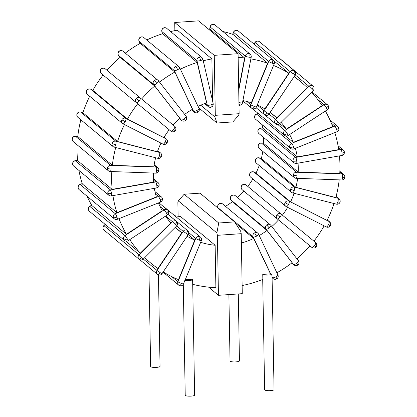 <?xml version="1.0" encoding="UTF-8"?>
<svg xmlns="http://www.w3.org/2000/svg" width="417" height="417" viewBox="0 0 417 417"><rect width="100%" height="100%" fill="white"/><g stroke="black" fill="none" stroke-linecap="round" stroke-linejoin="round"><path stroke-width="0.63" d="M250.872 58.87A117.651 111.699 -50.3 0 1 267.631 63.202L233.046 34.46A117.651 111.699 -50.3 0 0 222.808 31.478M242.918 100.575A74.685 70.906 129.7 0 1 251.336 102.759L267.631 63.202M273.531 65.438A117.651 111.699 -50.3 0 1 288.804 73.225L274.063 60.976M257.232 105.001A74.685 70.906 129.7 0 1 264.878 108.91L288.804 73.225M294.074 76.686A117.651 111.699 -50.3 0 1 300.985 81.967A117.651 111.699 -50.3 0 1 307.22 87.58L276.716 117.839A74.685 70.906 129.7 0 0 273.526 115.014A74.685 70.906 129.7 0 0 270.143 112.381M311.603 92.115A117.651 111.699 -50.3 0 1 322.08 105.647L286.323 129.155A74.685 70.906 129.7 0 0 281.089 122.379M325.375 111.026A117.651 111.699 -50.3 0 1 332.73 126.638L293.287 142.364A74.685 70.906 129.7 0 0 289.612 134.54M334.794 132.596A117.651 111.699 -50.3 0 1 338.708 149.625L297.3 156.886A74.685 70.906 129.7 0 0 295.34 148.327M298.056 163.146A74.685 70.906 -50.3 0 1 298.191 172.091L339.751 173.613A117.651 111.699 129.7 0 0 339.464 155.88M339.203 179.873A117.651 111.699 -50.3 0 1 335.81 197.549L295.914 187.311A74.685 70.906 129.7 0 0 297.639 178.351M324.139 225.858A117.651 111.699 -50.3 0 1 313.892 241.135L315.669 242.6A3.07 0.964 129.5 0 1 314.454 245.582A3.07 0.964 129.5 0 1 311.76 247.333L311.76 247.333A3.07 3.07 0 0 0 316.081 246.921L314.454 245.582M287.647 207.348A74.685 70.906 129.7 0 1 282.403 215.162L315.674 242.605A3.07 2.914 129.7 0 0 315.669 242.6L281.199 214.171A3.07 2.914 129.7 0 0 276.997 214.682A3.07 2.914 129.7 0 0 277.284 218.899L277.289 218.904A3.07 0.964 -50.5 0 0 279.984 217.153L276.997 214.682M294.121 193.3A74.685 70.906 129.7 0 1 290.576 201.88L327.064 220.39A117.651 111.699 -50.3 0 0 334.017 203.538M309.982 245.868A117.651 111.699 -50.3 0 1 296.925 258.827M271.816 226.53A74.685 70.906 129.7 0 0 278.493 219.9M259.244 235.553A74.685 70.906 129.7 0 0 267 230.439L232.41 201.698A74.685 70.906 129.7 0 1 225.493 206.321M276.883 272.765A117.651 111.699 -50.3 0 0 292.114 262.736L267 230.439M175.218 227.39A74.685 70.906 129.7 0 0 178.064 229.892A74.685 70.906 129.7 0 0 181.828 232.806L157.907 268.491A117.651 111.699 -50.3 0 1 150.605 262.939A117.651 111.699 -50.3 0 1 144.709 257.659M187.118 236.236A74.685 70.906 129.7 0 0 194.77 240.083L188.197 234.625M163.188 271.931A117.651 111.699 -50.3 0 0 178.471 279.645L194.77 240.083M165.518 216.121A74.685 70.906 129.7 0 0 170.814 222.887L140.305 253.145A117.651 111.699 -50.3 0 1 129.755 239.634M119.001 218.649A117.651 111.699 -50.3 0 0 126.44 234.271L162.197 210.762A74.685 70.906 129.7 0 1 158.45 202.917M112.929 195.615A117.651 111.699 -50.3 0 0 116.916 212.696L156.365 196.965A74.685 70.906 129.7 0 1 154.342 188.348M111.824 171.549A117.651 111.699 129.7 0 0 112.152 189.36L153.56 182.099A74.685 70.906 -50.3 0 1 153.388 173.071M155.635 157.756A74.685 70.906 129.7 0 0 153.92 166.81L112.355 165.288A117.651 111.699 -50.3 0 1 115.733 147.519M180.394 69.175A117.651 111.699 -50.3 0 1 197.205 62.487L206.592 102.983A74.685 70.906 129.7 0 0 198.028 106.392M159.539 82.123A117.651 111.699 -50.3 0 1 174.848 72.063L192.487 109.275A74.685 70.906 129.7 0 0 184.648 114.42M154.717 86.032L179.831 118.329A74.685 70.906 129.7 0 0 173.091 125.011L141.603 99.037A117.651 111.699 -50.3 0 1 154.717 86.032L120.132 57.291A117.651 111.699 -50.3 0 0 107.018 70.301L141.603 99.037M160.983 143.099A74.685 70.906 129.7 0 0 157.417 151.767L117.521 141.525A117.651 111.699 -50.3 0 1 124.49 124.589M169.187 129.744A74.685 70.906 129.7 0 0 163.902 137.626L127.409 119.116A117.651 111.699 -50.3 0 1 137.699 103.776M238.149 57.384A117.651 111.699 -50.3 0 1 244.633 57.958L210.043 29.216A117.651 111.699 -50.3 0 0 208.401 29.034M238.701 89.061L244.633 57.958M212.623 101.206L211.888 58.922L177.298 30.18A117.651 111.699 -50.3 0 0 170.589 31.556M203.251 60.773A117.651 111.699 -50.3 0 1 211.888 58.922M183.506 283.967A3.07 0.302 -157.6 0 1 181.411 283.414A3.07 0.302 -157.6 0 1 177.929 281.767A3.07 2.914 129.7 0 0 179.508 285.624A3.07 0.917 -69.4 0 0 179.591 285.671A3.07 3.07 0 0 0 183.506 283.967L184.851 280.391A4.707 0.99 179 0 0 189.886 280.459A4.707 0.99 179 0 0 192.618 279.505A4.707 0.99 179 0 0 192.477 279.27L185.237 279.776M200.681 242.287A74.685 70.906 129.7 0 0 215.141 245.274L180.551 216.532A74.685 70.906 129.7 0 1 174.681 215.704M192.701 284.321A117.651 111.699 -50.3 0 0 215.881 287.636L215.141 245.274M241.386 243.007A74.685 70.906 129.7 0 0 253.708 238.451L270.497 273.875L262.757 274.412L262.84 279.426A117.651 111.699 -50.3 0 1 242.131 285.536M215.068 25.046A3.07 3.07 0 0 0 210.09 26.834A3.07 0.485 10.8 0 0 210.184 26.985A3.07 2.914 -50.3 0 1 215.068 25.046L250.153 54.2A3.07 2.914 129.7 0 0 248.756 53.584A3.07 0.834 98.2 0 1 248.933 57.176A3.07 0.485 10.8 0 0 251.206 57.134A3.07 3.07 0 0 0 250.153 54.2M216.871 232.915L218.727 222.996L234.609 221.896L240.692 231.263L241.224 233.676L242.272 293.667L218.451 295.314L217.403 235.324L216.871 232.915L178.33 200.89L177.871 202.474L178.111 216.251M215.308 115.337L239.129 113.69L238.67 115.28L232.863 121.91L216.981 123.01L214.849 116.927L215.308 115.337L214.26 55.346L174.728 22.497L174.869 30.629M239.129 113.69L238.081 53.699L198.549 20.85L174.728 22.497M116.916 212.696L82.331 183.954A117.651 111.699 -50.3 0 1 78.943 170.433M126.44 234.271L91.849 205.529A117.651 111.699 -50.3 0 1 87.044 196.198M140.305 253.145L125.819 241.104M112.355 165.288L77.77 136.547A117.651 111.699 -50.3 0 1 80.872 119.815M112.152 189.36L77.567 160.618A117.651 111.699 -50.3 0 1 77.135 144.829M117.521 141.525L82.931 112.783A117.651 111.699 -50.3 0 1 89.702 96.244M127.409 119.116L92.824 90.374A117.651 111.699 -50.3 0 1 103.103 75.039M174.848 72.063L140.258 43.321A117.651 111.699 -50.3 0 0 125.288 53.121M197.205 62.487L162.614 33.746A117.651 111.699 -50.3 0 0 146.748 39.98M80.001 184.45A3.07 3.07 0 0 0 78.24 188.307L78.323 188.421A3.07 2.914 -50.3 0 1 80.168 184.512A3.07 0.48 -111.7 0 0 80.001 184.45L82.206 183.569M82.243 183.683L80.168 184.512L115.254 213.666A3.07 2.914 129.7 0 0 113.403 217.575A3.07 0.834 -19.2 0 0 116.963 217.069A3.07 0.48 -111.7 0 0 115.254 213.666L158.429 196.443A3.07 0.48 68.3 0 1 160.138 199.852A3.07 0.48 68.3 0 1 160.535 202.083L117.359 219.306A3.07 0.48 -111.7 0 0 116.963 217.069M78.24 188.307A3.07 3.07 0 0 0 79.178 189.662A3.07 2.914 -50.3 0 1 78.323 188.421M160.138 199.852C161.806 199.133 162.5 198.549 162.213 198.111M297.3 156.886L262.71 128.144A74.685 70.906 129.7 0 0 262.038 124.61M298.191 172.091L263.601 143.349A74.685 70.906 129.7 0 0 263.633 137.485M295.914 187.311L261.323 158.569A74.685 70.906 129.7 0 0 262.793 151.413M282.403 215.162L247.813 186.42A74.685 70.906 129.7 0 0 252.848 178.966M290.576 201.88L255.986 173.138A74.685 70.906 129.7 0 0 259.202 165.492M237.523 197.522A74.685 70.906 129.7 0 0 243.903 191.163M293.287 142.364L285.426 135.833M286.323 129.155L279.76 123.703M276.716 117.839L270.159 112.397M181.828 232.806L175.265 227.348M253.708 238.451L235.569 223.382M164.116 137.261L165.83 138.684L125.887 118.423A3.07 2.914 129.7 0 0 121.837 119.804L125.183 121.743A3.07 0.943 -63.1 0 0 125.887 118.423L90.807 89.274L92.855 90.312L90.75 89.238A3.07 3.07 0 0 0 86.653 90.525L86.757 90.651A3.07 2.914 -50.3 0 1 90.807 89.274A3.07 0.943 -63.1 0 0 90.75 89.238A3.07 0.943 -63.1 0 0 90.671 89.212M86.653 90.525A3.07 3.07 0 0 0 87.398 94.336A3.07 2.914 -50.3 0 1 86.757 90.651M121.837 119.804A3.07 2.914 129.7 0 0 122.999 123.828A3.07 0.943 -63.1 0 0 123.057 123.865A3.07 0.943 -63.1 0 0 125.183 121.743M87.398 94.336L122.483 123.484A3.07 3.07 0 0 0 123.057 123.865L163 144.126A3.07 3.07 0 0 0 166.352 139.028A3.07 2.914 129.7 0 0 165.83 138.684A3.07 0.943 116.9 0 1 165.132 142.004A3.07 0.943 116.9 0 1 163 144.126A3.07 0.943 116.9 0 1 162.943 144.089M165.132 142.004L166.993 142.708M105.24 68.831A3.07 3.07 0 0 0 100.919 69.248L101.039 69.347A3.07 2.914 -50.3 0 1 105.24 68.831L140.326 97.985A3.07 2.914 129.7 0 0 136.119 98.501L139.111 100.966A3.07 0.964 -50.5 0 0 140.326 97.985L174.791 126.414A3.07 0.964 129.5 0 1 173.581 129.395L175.088 130.636M136.119 98.501A3.07 2.914 129.7 0 0 136.406 102.712L101.331 73.569A3.07 2.914 -50.3 0 1 101.326 73.559A3.07 2.914 -50.3 0 1 101.039 69.347M173.581 129.395A3.07 0.964 129.5 0 1 170.887 131.147L170.887 131.147A3.07 3.07 0 0 0 175.208 130.735A3.07 3.07 0 0 0 174.801 126.419A3.07 2.914 129.7 0 0 174.791 126.414L173.097 125.006L174.801 126.419M100.919 69.248A3.07 3.07 0 0 0 101.326 73.559L136.406 102.712A3.07 2.914 129.7 0 0 136.416 102.718A3.07 0.964 -50.5 0 0 139.111 100.966M80.637 112.027A3.07 3.07 0 0 0 76.936 114.122L77.03 114.268A3.07 2.914 -50.3 0 1 80.747 112.084A3.07 0.881 -75.6 0 0 80.637 112.027L82.983 112.626M82.973 112.653L80.747 112.084L115.832 141.233A3.07 2.914 129.7 0 0 112.11 143.422A3.07 0.396 16.6 0 0 115.702 144.767A3.07 0.881 -75.6 0 0 115.832 141.233L159.502 152.445A3.07 0.881 104.4 0 1 159.372 155.974A3.07 0.881 104.4 0 1 157.871 158.33L114.195 147.123A3.07 0.881 -75.6 0 0 115.702 144.767M76.936 114.122A3.07 3.07 0 0 0 77.916 117.359A3.07 2.914 -50.3 0 1 77.03 114.268M114.091 147.065A3.07 0.881 -75.6 0 0 114.195 147.123A3.07 3.07 0 0 1 112.997 146.513A3.07 2.914 129.7 0 1 112.11 143.422M159.372 155.974C161.061 156.385 161.765 156.422 161.483 156.088M118.579 55.404A3.07 0.943 -37.9 0 0 118.621 55.471A3.07 0.943 -37.9 0 0 118.668 55.518A3.07 2.914 -50.3 0 1 123.005 51.228A3.07 3.07 0 0 0 119.111 51.202L119.252 51.281M158.507 80.809A3.07 2.914 129.7 0 0 154.332 80.434L156.87 83.353A3.07 0.943 -37.9 0 0 158.549 80.856A3.07 0.943 -37.9 0 0 158.507 80.809M185.992 116.161A3.07 0.943 142.1 0 1 186.039 116.207A3.07 0.943 142.1 0 1 184.356 118.709L185.409 120.398M184.356 118.709A3.07 0.943 142.1 0 1 181.239 120.023A3.07 2.914 129.7 0 0 181.656 120.45A3.07 3.07 0 0 0 186.039 116.207L158.549 80.856A3.07 3.07 0 0 0 158.09 80.377L123.005 51.228M119.111 51.202A3.07 3.07 0 0 0 118.621 55.471L120.075 57.337L118.668 55.518L153.748 84.667A3.07 0.943 -37.9 0 0 156.87 83.353M140.435 37.181A3.07 3.07 0 0 0 139.085 41.22A3.07 0.881 -25.4 0 0 139.158 41.314A3.07 2.914 -50.3 0 1 143.818 37.546A3.07 3.07 0 0 0 140.435 37.181L140.597 37.249M179.638 67.648A3.07 2.914 129.7 0 0 175.682 66.402A3.07 0.391 62.4 0 1 177.678 69.67A3.07 0.881 -25.4 0 0 179.711 67.742A3.07 3.07 0 0 0 178.903 66.694L143.818 37.546M198.945 108.378A3.07 0.881 154.6 0 1 199.018 108.472A3.07 0.881 154.6 0 1 196.986 110.406C197.705 111.985 197.877 112.663 197.502 112.444M196.986 110.406A3.07 0.881 154.6 0 1 193.545 111.198A3.07 2.914 129.7 0 0 194.286 112.147A3.07 3.07 0 0 0 199.018 108.472L179.711 67.742M140.143 43.389L139.158 41.314L174.238 70.463A3.07 0.881 -25.4 0 0 177.678 69.67M166.779 28.387A3.07 3.07 0 0 0 161.827 31.442A3.07 0.782 -13.1 0 0 161.911 31.572A3.07 2.914 -50.3 0 1 166.779 28.387L201.859 57.541A3.07 2.914 129.7 0 0 199.227 57.009A3.07 0.563 74.1 0 1 200.64 60.517A3.07 0.782 -13.1 0 0 202.886 59.209A3.07 3.07 0 0 0 201.859 57.541M208.599 287.131L218.451 295.314M200.723 105.188L214.849 116.927M213.16 103.666A3.07 0.782 166.9 0 1 210.919 104.849A3.07 0.782 166.9 0 1 207.275 105.058A3.07 2.914 129.7 0 0 208.213 106.596A3.07 3.07 0 0 0 213.144 105.021A1.199 0.276 -94 0 0 213.16 103.666L212.894 102.608M210.919 104.849C211.283 106.57 211.257 107.331 210.846 107.122M162.432 33.803L161.911 31.572L196.996 60.726A3.07 0.782 -13.1 0 0 200.64 60.517M217.403 235.324L241.224 233.676M218.727 222.996L184.137 194.254L200.019 193.16L234.609 221.896M184.137 194.254L178.33 200.89M238.081 53.699L214.26 55.346M198.711 107.831L216.981 123.01M257.961 131.756A3.07 0.719 173 0 1 257.873 131.61A3.07 3.07 0 0 0 258.957 133.596A3.07 2.914 -50.3 0 1 260.557 128.274L262.674 127.904M296.742 161.004C294.902 161.285 293.667 161.249 293.047 160.91A3.07 2.914 129.7 0 0 294.042 162.75A3.07 3.07 0 0 0 296.534 163.412A3.07 0.641 -99.9 0 0 296.742 161.004A3.07 0.641 -99.9 0 0 295.637 157.428A3.07 2.914 129.7 0 0 293.047 160.91M342.07 153.055A3.07 0.641 80.1 0 1 341.857 155.463A3.07 3.07 0 0 0 344.374 152.064A3.07 0.719 173 0 1 342.07 153.055A3.07 0.641 80.1 0 0 340.965 149.479L295.637 157.428L260.557 128.274A3.07 0.641 -99.9 0 0 260.39 128.212A3.07 3.07 0 0 0 257.873 131.61M338.76 127.857A3.07 0.834 160.8 0 1 336.602 129.484A3.07 0.48 68.3 0 1 336.999 131.72A3.07 3.07 0 0 0 337.822 126.507A3.07 2.914 129.7 0 0 334.893 126.08A3.07 0.48 68.3 0 1 336.602 129.484M293.427 146.701A3.07 0.48 -111.7 0 0 291.712 143.297A3.07 2.914 129.7 0 0 290.722 148.447A3.07 3.07 0 0 0 293.823 148.937A3.07 0.48 -111.7 0 0 293.427 146.701C291.671 147.347 290.482 147.514 289.867 147.206M254.787 118.053A3.07 2.914 -50.3 0 1 256.632 114.143A3.07 0.48 -111.7 0 0 256.465 114.081A3.07 3.07 0 0 0 255.642 119.293A3.07 2.914 -50.3 0 1 254.787 118.053A3.07 0.834 160.8 0 1 254.704 117.938M75.357 136.203A3.07 3.07 0 0 0 72.188 139.007L72.277 139.163A3.07 2.914 -50.3 0 1 75.503 136.265A3.07 0.777 -87.9 0 0 75.357 136.203L77.797 136.291M77.791 136.349L75.503 136.265L110.588 165.419A3.07 2.914 129.7 0 0 107.362 168.312A3.07 0.568 4.9 0 0 111.068 169.036A3.07 0.777 -87.9 0 0 110.588 165.419L156.083 167.081A3.07 0.777 92.1 0 1 156.563 170.704A3.07 0.777 92.1 0 1 155.713 173.154L110.218 171.491A3.07 0.777 -87.9 0 0 111.068 169.036M72.188 139.007A3.07 3.07 0 0 0 73.283 141.629A3.07 2.914 -50.3 0 1 72.277 139.163M156.563 170.704C158.324 170.735 159.065 170.563 158.788 170.199M311.89 91.829L327.559 104.849A3.07 2.914 129.7 0 1 328.148 105.527A3.07 0.917 148.4 0 1 328.21 105.6A3.07 0.917 148.4 0 1 326.339 107.826A3.07 0.297 56.7 0 1 327.282 109.77A3.07 3.07 0 0 0 327.559 104.849A3.07 2.914 129.7 0 0 324.061 104.714A3.07 0.297 56.7 0 1 326.339 107.826M287.198 133.555A3.07 0.297 -123.3 0 0 284.92 130.448A3.07 2.914 129.7 0 0 284.493 135.301A3.07 3.07 0 0 0 288.142 135.504A3.07 0.297 -123.3 0 0 287.198 133.555C285.598 134.54 284.503 134.894 283.904 134.618M277.274 56.524A3.07 2.914 -50.3 0 1 277.858 56.894L312.943 86.048A3.07 2.914 129.7 0 0 308.95 86.319L313.141 90.588A3.07 3.07 0 0 0 313.183 86.272L313.183 86.272A3.07 0.959 135.8 0 1 311.723 89.024M278.327 122.15L275.554 119.444A3.07 2.914 129.7 0 0 275.627 123.896A3.07 3.07 0 0 0 279.75 123.713L278.327 122.15C276.956 123.427 275.986 123.943 275.408 123.693M259.212 41.549L259.249 41.575A3.07 3.07 0 0 0 255.022 42.43L255.131 42.544A3.07 2.914 -50.3 0 1 259.53 41.778A3.07 3.07 0 0 0 259.249 41.575L259.275 41.591M294.616 70.932L294.616 70.932A3.07 2.914 129.7 0 0 294.36 70.744A3.07 0.959 123.2 0 1 293.396 73.908L295.2 75.003A3.07 3.07 0 0 0 294.616 70.932L259.53 41.778M254.073 44.119L255.131 42.544L290.211 71.698L293.396 73.908M267.203 112.976L264.024 110.766A3.07 2.914 129.7 0 0 264.753 114.91C265.306 115.134 266.119 114.487 267.203 112.976L269.012 114.07L295.2 75.003M256.022 107.675L264.503 114.722A3.07 3.07 0 0 0 264.785 114.93L264.753 114.91M237.294 30.477L237.414 30.493A3.07 3.07 0 0 0 233.494 32.198A3.07 0.302 22.4 0 0 233.588 32.333A3.07 2.914 -50.3 0 1 238.289 31.004A3.07 3.07 0 0 0 237.414 30.493L237.492 30.545M273.375 60.157L273.375 60.157A3.07 2.914 129.7 0 0 272.577 59.694A3.07 0.917 110.6 0 1 272.155 63.134A3.07 0.302 22.4 0 0 274.25 63.686A3.07 3.07 0 0 0 273.375 60.157L238.289 31.004M232.754 34.361L233.588 32.333L268.673 61.487A3.07 0.302 22.4 0 0 272.155 63.134M254.318 106.439A3.07 0.302 -157.6 0 1 250.831 104.792A3.07 2.914 129.7 0 0 252.41 108.644C252.931 108.853 253.562 108.118 254.318 106.439A3.07 0.302 -157.6 0 0 256.413 106.992L274.25 63.686M242.856 100.904L251.613 108.18A3.07 3.07 0 0 0 252.493 108.696L252.41 108.644M344.812 177.162A3.07 0.568 -175.1 0 1 342.498 177.512A3.07 0.777 92.1 0 1 341.643 179.962A3.07 3.07 0 0 0 343.717 174.535A3.07 2.914 129.7 0 0 342.013 173.889A3.07 0.777 92.1 0 1 342.498 177.512M297.003 175.849A3.07 0.777 -87.9 0 0 296.518 172.226A3.07 2.914 129.7 0 0 294.298 177.59A3.07 3.07 0 0 0 296.148 178.299A3.07 0.777 -87.9 0 0 297.003 175.849L293.292 175.124M258.212 145.971A3.07 2.914 -50.3 0 1 261.438 143.073A3.07 0.777 -87.9 0 0 261.287 143.01A3.07 3.07 0 0 0 259.218 148.436A3.07 2.914 -50.3 0 1 258.212 145.971A3.07 0.568 -175.1 0 1 258.118 145.814M255.517 160.076A3.07 0.396 -163.4 0 1 255.428 159.93A3.07 3.07 0 0 0 256.408 163.167A3.07 2.914 -50.3 0 1 259.238 157.892L261.36 158.434M294.193 190.574L290.602 189.229A3.07 2.914 129.7 0 0 291.488 192.32A3.07 3.07 0 0 0 292.687 192.93A3.07 0.881 -75.6 0 0 294.193 190.574A3.07 0.881 -75.6 0 0 294.319 187.045A3.07 2.914 129.7 0 0 290.602 189.229M337.864 201.781A3.07 0.881 104.4 0 1 336.363 204.142A3.07 3.07 0 0 0 340.063 202.047A3.07 0.396 -163.4 0 1 337.864 201.781A3.07 0.881 104.4 0 0 337.994 198.252L294.319 187.045L259.238 157.892A3.07 0.881 -75.6 0 0 259.129 157.834A3.07 3.07 0 0 0 255.428 159.93M292.578 192.878A3.07 0.881 -75.6 0 0 292.687 192.93L336.363 204.142M250.648 177.142A3.07 2.914 -50.3 0 1 250.007 173.456L249.903 173.331A3.07 3.07 0 0 0 250.648 177.142L285.734 206.295A3.07 3.07 0 0 0 286.307 206.67A3.07 0.943 -63.1 0 0 288.434 204.549L285.087 202.61A3.07 2.914 129.7 0 0 286.25 206.634A3.07 0.943 -63.1 0 0 286.307 206.67L326.25 226.931A3.07 3.07 0 0 0 330.347 225.639L328.382 224.81A3.07 0.943 116.9 0 1 326.25 226.931A3.07 0.943 116.9 0 1 326.193 226.895M327.267 219.983L329.081 221.495A3.07 0.943 116.9 0 1 328.382 224.81M288.434 204.549A3.07 0.943 -63.1 0 0 289.137 201.234A3.07 2.914 129.7 0 0 285.087 202.61M250.007 173.456A3.07 2.914 -50.3 0 1 254.057 172.08A3.07 0.943 -63.1 0 0 254 172.044A3.07 0.943 -63.1 0 0 253.922 172.018M241.912 185.534L241.792 185.435A3.07 3.07 0 0 0 242.199 189.745L277.284 218.899A3.07 2.914 129.7 0 0 277.289 218.904L242.209 189.751A3.07 2.914 -50.3 0 1 242.199 189.745A3.07 2.914 -50.3 0 1 241.912 185.534A3.07 2.914 -50.3 0 1 246.113 185.018L281.199 214.171A3.07 0.964 -50.5 0 1 279.984 217.153M230.924 199.889A3.07 0.943 -37.9 0 0 230.961 199.957A3.07 0.943 -37.9 0 0 231.008 200.004A3.07 2.914 -50.3 0 1 235.344 195.714L270.43 224.867A3.07 2.914 129.7 0 0 266.088 229.157A3.07 0.943 -37.9 0 0 269.21 227.844L266.677 224.919M231.591 195.771L231.451 195.693A3.07 3.07 0 0 0 230.961 199.957L232.352 201.745L231.008 200.004L266.088 229.157L293.578 264.508A3.07 2.914 129.7 0 0 293.995 264.941A3.07 3.07 0 0 0 297.889 264.962L296.696 263.195A3.07 0.943 142.1 0 1 293.578 264.508L291.764 263.002M269.21 227.844A3.07 0.943 -37.9 0 0 270.894 225.342A3.07 0.943 -37.9 0 0 270.847 225.295A3.07 2.914 129.7 0 0 270.43 224.867A3.07 3.07 0 0 1 270.894 225.342L298.379 260.698A3.07 0.943 142.1 0 1 296.696 263.195M298.332 260.651A3.07 0.943 142.1 0 1 298.379 260.698A3.07 3.07 0 0 1 297.889 264.962M218.289 208.338L217.982 207.692A3.07 0.881 -25.4 0 0 218.055 207.786A3.07 2.914 -50.3 0 1 222.714 204.017L257.8 233.171A3.07 2.914 129.7 0 0 253.14 236.939A3.07 0.881 -25.4 0 0 256.58 236.147A3.07 0.881 -25.4 0 0 258.613 234.213L277.915 274.949A3.07 0.881 154.6 0 1 275.887 276.878A3.07 0.881 154.6 0 1 272.447 277.67A3.07 2.914 129.7 0 0 273.182 278.624A3.07 3.07 0 0 0 276.565 278.983A3.07 0.391 -117.6 0 0 275.887 276.878M262.71 279.479L264.633 389.765A4.707 0.99 179 0 0 264.774 389.994A4.707 0.99 179 0 0 269.919 390.656A4.707 0.99 179 0 0 274.042 389.598L272.077 276.862L271.702 274.386L270.497 273.875M271.702 274.386A4.707 0.99 179 0 1 267.016 275.09A4.707 0.99 179 0 1 262.757 274.412M277.842 274.855A3.07 0.881 154.6 0 1 277.915 274.949A3.07 3.07 0 0 1 276.565 278.983M256.58 236.147L254.578 232.874M219.498 203.72A3.07 0.391 -117.6 0 0 219.337 203.658A3.07 3.07 0 0 0 217.982 207.692M238.289 293.943L239.457 360.856A4.707 0.99 179 0 1 235.329 361.914A4.707 0.99 179 0 1 230.184 361.252A4.707 0.99 179 0 1 230.043 361.023L228.886 294.595M176.672 225.951L183.178 231.362L156.99 270.43A3.07 2.914 129.7 0 0 157.47 274.386L157.47 274.386A3.07 2.914 129.7 0 0 157.725 274.574A3.07 0.959 -56.8 0 0 157.751 274.594L157.751 274.594A3.07 0.959 -56.8 0 0 160.17 272.64L156.99 270.43L143.302 259.051M186.363 233.577C187.353 231.988 187.676 230.935 187.327 230.413A3.07 2.914 129.7 0 0 183.178 231.362L188.171 234.667A3.07 3.07 0 0 0 187.582 230.596A3.07 2.914 129.7 0 0 187.327 230.413M188.171 234.667L161.978 273.734L160.17 272.64M192.618 279.505L194.635 395.092A4.707 0.99 179 0 1 190.512 396.15A4.707 0.99 179 0 1 185.362 395.488A4.707 0.99 179 0 1 185.226 395.259L183.287 284.399M188.661 232.561L195.766 238.467A3.07 0.302 22.4 0 0 199.248 240.114A3.07 0.302 22.4 0 0 201.348 240.666L185.059 280.208M163.047 272.145L178.711 285.16A3.07 3.07 0 0 0 179.591 285.671L179.591 285.671A3.07 0.917 -69.4 0 0 181.411 283.414M199.248 240.114C199.915 238.357 200.056 237.21 199.67 236.674A3.07 2.914 129.7 0 0 195.766 238.467L177.929 281.767L171.736 276.622M164.553 207.494A3.07 0.917 -69.4 0 1 164.59 207.52A3.07 2.914 -50.3 0 1 164.59 207.52A3.07 2.914 -50.3 0 1 165.387 207.984L200.473 237.137A3.07 2.914 129.7 0 0 199.67 236.674M158.45 274.933L160.045 366.35A4.707 0.99 179 0 1 155.922 367.408A4.707 0.99 179 0 1 150.777 366.752A4.707 0.99 179 0 1 150.636 366.517L148.905 267.271M75.143 160.707A3.07 3.07 0 0 0 72.626 164.1L72.714 164.246A3.07 2.914 -50.3 0 1 75.31 160.764A3.07 0.641 -99.9 0 0 75.143 160.707L77.536 160.284M77.541 160.373L75.31 160.764L110.39 189.917A3.07 2.914 129.7 0 0 107.8 193.399A3.07 0.719 -7 0 0 111.495 193.493A3.07 0.641 -99.9 0 0 110.39 189.917L155.718 181.968A3.07 0.641 80.1 0 1 156.823 185.544A3.07 0.641 80.1 0 1 156.61 187.952L111.287 195.901A3.07 0.641 -99.9 0 0 111.495 193.493M72.626 164.1A3.07 3.07 0 0 0 73.71 166.086A3.07 2.914 -50.3 0 1 72.714 164.246M156.823 185.544C158.575 185.195 159.315 184.814 159.039 184.413M88.748 210.46L88.852 210.637A3.07 2.914 -50.3 0 1 89.869 206.462A3.07 0.297 -123.3 0 0 89.718 206.394L91.625 205.138M91.698 205.263L89.869 206.462L124.954 235.615A3.07 2.914 129.7 0 0 123.932 239.791A3.07 0.917 -31.6 0 0 127.227 238.727A3.07 0.297 -123.3 0 0 124.954 235.615L164.095 209.881A3.07 0.297 56.7 0 1 166.367 212.993A3.07 0.297 56.7 0 1 167.316 214.943L128.17 240.677A3.07 0.297 -123.3 0 0 127.227 238.727M89.718 206.394A3.07 3.07 0 0 0 89.441 211.32A3.07 2.914 -50.3 0 1 88.852 210.637M166.367 212.993C167.879 211.935 168.478 211.174 168.181 210.7A3.07 2.914 129.7 0 0 164.095 209.881L160.003 206.488M167.316 214.943A3.07 3.07 0 0 0 168.244 210.767L168.181 210.7M103.791 229.861L103.843 229.918A3.07 2.914 -50.3 0 1 103.989 225.665L105.11 224.336M105.23 224.435L103.989 225.665L139.07 254.818A3.07 2.914 129.7 0 0 138.924 259.072A3.07 0.959 -44.2 0 0 141.843 257.524L139.07 254.818L172.466 221.693L176.657 225.967L143.266 259.087L141.843 257.524M103.859 225.576A3.07 3.07 0 0 0 104.057 230.116L104.057 230.116A3.07 2.914 -50.3 0 1 103.843 229.918M175.239 224.403C176.516 223.053 176.996 222.125 176.678 221.625A3.07 2.914 129.7 0 0 172.466 221.693L165.653 216.032M176.657 225.967A3.07 3.07 0 0 0 176.699 221.646L176.678 221.625M238.983 105.235A3.07 3.07 0 0 0 242.496 102.78A3.07 0.485 -169.2 0 1 240.223 102.822A3.07 0.485 -169.2 0 1 238.936 102.587M209.767 29.18L210.184 26.985L245.269 56.139A3.07 0.485 10.8 0 0 248.933 57.176M240.223 102.822C239.832 104.594 239.394 105.381 238.915 105.183M155.551 194.056L158.429 196.443A3.07 2.914 129.7 0 1 161.358 196.876A3.07 3.07 0 0 1 160.535 202.083M113.403 217.575A3.07 2.914 129.7 0 0 114.258 218.81A3.07 3.07 0 0 0 117.359 219.306M136.416 102.723L170.887 131.147L136.416 102.718A3.07 3.07 0 0 0 136.416 102.718M157.699 150.944L159.502 152.445A3.07 2.914 129.7 0 1 160.592 152.997A3.07 3.07 0 0 1 157.871 158.33M154.332 80.434A3.07 2.914 129.7 0 0 153.748 84.667L181.239 120.023L179.524 118.6M175.682 66.402A3.07 2.914 129.7 0 0 174.238 70.463L193.545 111.198L191.747 109.702M199.227 57.009A3.07 2.914 129.7 0 0 196.996 60.726L207.275 105.058L205.305 103.421M338.333 147.295L340.965 149.479A3.07 2.914 129.7 0 1 343.29 150.078L338.057 145.731M331.333 123.119L334.893 126.08L291.712 143.297L256.632 114.143L258.253 113.497M154.102 165.44L156.083 167.081A3.07 2.914 129.7 0 1 157.782 167.728A3.07 3.07 0 0 1 155.713 173.154M107.362 168.312A3.07 2.914 129.7 0 0 108.368 170.782A3.07 3.07 0 0 0 110.218 171.491M317.681 99.413L324.061 104.714L284.92 130.448L277.873 124.589M295.246 74.93L308.95 86.319L275.554 119.444L269.038 114.029M294.36 70.744A3.07 2.914 129.7 0 0 290.211 71.698L264.024 110.766L257.195 105.089M272.577 59.694A3.07 2.914 129.7 0 0 268.673 61.487L250.831 104.792L246.801 101.44M339.834 172.08L342.013 173.889L296.518 172.226L261.438 143.073L263.612 143.151M336.055 196.642L337.994 198.252A3.07 2.914 129.7 0 1 339.084 198.805L336.128 196.35M327.298 219.921L329.602 221.834A3.07 2.914 129.7 0 0 329.081 221.495L289.137 201.234L254.057 172.08L256.017 173.076M246.113 185.018L246.113 185.018A3.07 3.07 0 0 0 241.792 185.435M277.295 218.904L311.76 247.333L277.289 218.904A3.07 3.07 0 0 0 277.289 218.904M218.336 208.38L218.055 207.786L253.14 236.939L270.742 274.078M272.077 276.893L272.447 277.67L272.087 277.373M258.54 234.119A3.07 2.914 129.7 0 0 257.8 233.171A3.07 3.07 0 0 1 258.613 234.213M153.425 180.061L155.718 181.968A3.07 2.914 129.7 0 1 158.043 182.568A3.07 3.07 0 0 1 156.61 187.952M107.8 193.399A3.07 2.914 129.7 0 0 108.795 195.239A3.07 3.07 0 0 0 111.287 195.901M123.932 239.791A3.07 2.914 129.7 0 0 124.527 240.473A3.07 3.07 0 0 0 128.17 240.677M138.924 259.072A3.07 2.914 129.7 0 0 139.142 259.27A3.07 3.07 0 0 0 143.266 259.087M248.756 53.584A3.07 2.914 129.7 0 0 245.269 56.139L238.722 90.437M210.09 26.834L209.647 29.169M150.605 262.939L144.496 257.868M300.985 81.967L294.272 76.389M79.178 189.662L114.258 218.81M154.962 191.559L161.358 196.876M164.152 137.203L166.352 139.028M77.916 117.359L112.997 146.513M157.798 150.678L160.592 152.997M179.477 118.642L181.656 120.45M139.085 41.22L140.117 43.404M191.507 109.843L194.286 112.147M161.827 31.442L162.375 33.819M204.669 103.645L208.213 106.596M213.04 102.989L202.886 59.209M262.658 127.816L260.39 128.212M258.957 133.596L294.042 162.75M296.534 163.412L341.857 155.463M344.374 152.064A3.07 3.07 0 0 0 343.29 150.078M258.149 113.408L256.465 114.081M329.956 119.971L337.822 126.507M293.823 148.937L336.999 131.72M255.642 119.293L290.722 148.447M73.283 141.629L108.368 170.782M154.207 164.757L157.782 167.728M288.142 135.504L327.282 109.77M252.457 108.681L284.493 135.301M277.858 56.894A3.07 3.07 0 0 0 277.242 56.498M279.75 123.713L313.141 90.588M264.972 115.045L275.627 123.896M255.022 42.43L253.953 44.02M264.785 114.93A3.07 3.07 0 0 0 269.012 114.07M233.494 32.198L232.618 34.314M252.493 108.696A3.07 3.07 0 0 0 256.413 106.992M263.612 143.099L261.287 143.01M339.865 171.335L343.717 174.535M296.148 178.299L341.643 179.962M259.218 148.436L294.298 177.59M261.365 158.408L259.129 157.834M256.408 163.167L291.488 192.32M340.063 202.047A3.07 3.07 0 0 0 339.084 198.805M256.017 173.065L254 172.044A3.07 3.07 0 0 0 249.903 173.331M330.347 225.639A3.07 3.07 0 0 0 329.602 221.834M316.081 246.921A3.07 3.07 0 0 0 315.674 242.605M291.712 263.044L293.995 264.941M235.344 195.714A3.07 3.07 0 0 0 231.451 195.693M222.714 204.017A3.07 3.07 0 0 0 219.337 203.658M272.092 277.717L273.182 278.624M139.758 259.666L157.47 274.386A3.07 3.07 0 0 0 161.978 273.734M167.999 214.328L187.582 230.596M201.348 240.666A3.07 3.07 0 0 0 200.473 237.137M165.387 207.984A3.07 3.07 0 0 0 164.543 207.484M73.71 166.086L108.795 195.239M153.367 178.679L158.043 182.568M89.441 211.32L124.527 240.473M168.244 210.767A3.07 3.07 0 0 0 167.587 210.017L158.851 202.756M104.057 230.116L139.142 259.27M176.699 221.646A3.07 3.07 0 0 0 176.459 221.427L167.968 214.369M242.496 102.78L251.206 57.134"/></g></svg>
